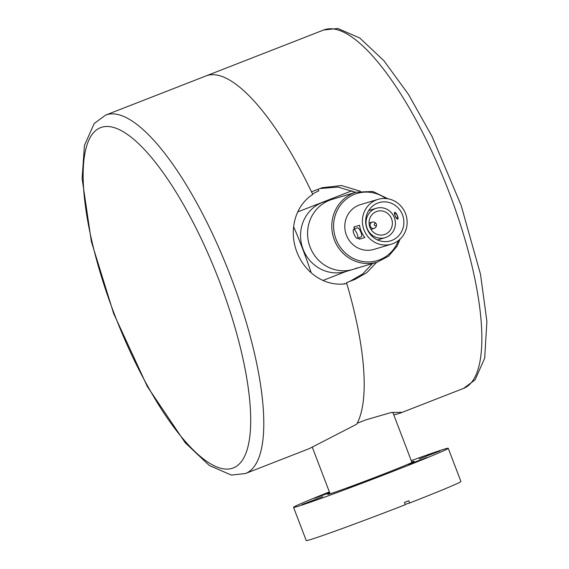 <?xml version="1.0" encoding="UTF-8"?>
<svg xmlns="http://www.w3.org/2000/svg" width="569" height="569" viewBox="0 0 569 569"><rect width="100%" height="100%" fill="white"/><g stroke="black" fill="none" stroke-linecap="round" stroke-linejoin="round"><path stroke-width="0.85" d="M311.215 272.857A175.323 52.718 -111.3 0 0 293.618 226.675M297.765 211.917L352.062 190.722M345.895 271.52L323.007 280.453L345.881 271.527M354.267 191.717A175.323 52.718 68.7 0 1 354.679 192.635M354.103 191.639L354.501 192.685M391.515 233.617A15.342 14.623 -106.7 0 1 385.128 237.657A15.342 14.623 -106.7 0 1 366.713 227.159A15.342 14.623 -106.7 0 1 376.322 208.268A15.342 14.623 -106.7 0 1 393.129 215.125A15.342 14.623 -106.7 0 1 391.515 233.617M389.288 231.419A12.177 11.608 -106.7 0 1 384.217 234.627A12.177 11.608 -106.7 0 1 369.601 226.291A12.177 11.608 -106.7 0 1 377.233 211.298A12.177 11.608 -106.7 0 1 390.569 216.739A12.177 11.608 -106.7 0 1 389.288 231.419M369.068 222.443A12.177 11.608 -106.7 0 1 369.381 222.927M371.265 229.229A12.177 11.608 -106.7 0 1 371.273 229.798M375.263 223.354A1.216 1.159 -106.7 0 1 376.529 224.783A1.216 1.159 -106.7 0 1 374.21 224.549A1.216 1.159 -106.7 0 1 375.263 223.354M376.529 224.783L376.372 225.793A3.286 3.137 -106.7 0 1 370.263 226.092A3.286 3.137 -106.7 0 1 375.533 222.991L376.216 223.745M391.472 244.144L373.883 249.414A23.379 22.291 -106.7 0 1 346.82 236.142A23.379 22.291 -106.7 0 1 360.469 204.627L378.058 199.356A23.379 22.291 -106.7 0 1 406.117 215.359A23.379 22.291 -106.7 0 1 391.472 244.144A23.379 22.291 -106.7 0 1 364.409 230.872A23.379 22.291 -106.7 0 1 378.058 199.356M310.745 248.646A36.523 34.823 -106.7 0 1 332.068 199.406L325.034 201.511A36.523 34.823 -106.7 0 0 302.153 246.498A36.523 34.823 -106.7 0 0 345.995 271.491L353.029 269.386A36.523 34.823 -106.7 0 1 310.745 248.646M354.345 229.165A23.379 22.291 -106.7 0 1 353.946 226.96L359.572 225.274A23.379 22.291 73.3 0 0 361.386 231.775A23.379 22.291 73.3 0 0 364.885 237.522L359.259 239.208A23.379 22.291 -106.7 0 1 358.363 238.041M359.259 239.208L358.69 237.892M354.814 228.958L353.946 226.96M397.575 219.093A3.656 1.095 65.9 0 1 395.185 216.049L394.452 212.529C397.055 214.029 398.044 216.248 397.439 219.2L395.185 216.049A3.656 1.095 65.9 0 1 394.616 212.5M367.375 229.542A19.965 19.04 -106.7 0 1 379.032 202.628A19.965 19.04 -106.7 0 1 403.001 216.291A19.965 19.04 -106.7 0 1 390.49 240.879A19.965 19.04 -106.7 0 1 367.375 229.542M368.996 210.075A19.965 19.04 -106.7 0 1 369.523 210.302M378.328 239.691A19.965 19.04 -106.7 0 1 378.015 240.175M357.083 267.878A36.523 34.823 -106.7 0 1 353.029 269.386A36.523 34.823 -106.7 0 1 309.195 244.386A36.523 34.823 -106.7 0 1 332.068 199.406L356.272 192.158A36.523 34.823 73.3 0 0 334.949 241.398A36.523 34.823 73.3 0 0 377.233 262.138L388.599 256.157L397.013 246.27L400.114 239.108M357.524 238.418L361.336 236.704A4.872 1.458 -114.1 0 0 360.753 231.839A4.872 1.458 -114.1 0 0 357.353 227.82L353.541 229.527A4.872 1.458 -114.1 0 0 354.203 234.57A4.872 1.458 -114.1 0 0 357.524 238.418A4.872 1.458 -114.1 0 0 356.941 233.553A4.872 1.458 -114.1 0 0 353.541 229.527M394.744 212.401A3.656 1.095 65.9 0 1 397.24 215.288A3.656 1.095 65.9 0 1 397.731 219.065M329.373 491.922A82.79 1.927 -20.9 0 0 293.561 507.349L306.236 540.55A82.79 1.927 159.1 0 0 405.327 504.696L404.459 502.427A82.79 1.927 -20.9 0 0 408.784 500.734L409.652 503.01L405.192 504.347M293.561 507.349A82.79 1.927 -20.9 0 0 371.585 479.617A82.79 1.927 -20.9 0 0 448.244 448.28A82.79 1.927 -20.9 0 0 444.453 449.105A82.79 1.927 -20.9 0 0 411.266 460.648M448.244 448.28L460.926 481.481A82.79 1.927 159.1 0 1 409.652 503.01M411.721 461.857A46.267 1.081 159.1 0 1 414.118 461.31A46.267 1.081 159.1 0 1 377.859 476.296A46.267 1.081 159.1 0 1 329.8 493.856A46.267 1.081 159.1 0 1 327.68 494.319A46.267 1.081 159.1 0 1 329.828 493.124M360.369 483.159L347.46 488.373L358.242 484.532L368.84 480.208L360.369 483.159M408.606 464.325L416.65 461.736L427.248 457.412L408.606 464.325M322.659 496.645L301.805 504.696L322.659 496.645M329.501 492.256L314.557 498.224L329.671 492.711M419.147 458.984L440.001 450.94L419.147 458.984M376.642 262.316L366.92 272.558L355.177 279.308L346.521 282.686A192.365 57.846 68.7 0 1 357.197 423.244L365.853 419.865L390.853 412.603L401.237 412.276L399.886 413.25L463.557 388.399A192.365 57.846 68.7 0 0 447.497 188.168A192.365 57.846 68.7 0 0 323.669 30.008L105.606 115.116A192.365 57.846 -111.3 0 1 229.435 273.284A192.365 57.846 -111.3 0 1 245.488 473.515L309.294 448.614L356.656 424.225A192.365 57.846 -111.3 0 0 346.784 283.575C325.624 287.295 304.842 273.12 296.89 252.003C288.746 230.964 294.621 206.12 312.751 194.449A192.365 57.846 -111.3 0 0 205.985 75.94A192.365 57.846 68.7 0 1 311.499 191.81L322.118 187.72L341.5 185.537L360.312 191.22M399.886 413.25L393.805 414.929M346.521 282.686L353.022 280.033L350.853 280.766L362.709 273.931L372.51 263.547M355.561 192.372L338.093 187.08L319.906 188.531M344.366 283.412A185.06 55.648 68.7 0 1 344.501 283.874M312.488 193.894L318.796 190.828A185.06 55.648 68.7 0 0 318.043 189.257M398.456 240.538A35.065 33.429 -106.7 0 1 368.143 261.953A35.065 33.429 -106.7 0 1 336.642 240.701A35.065 33.429 -106.7 0 1 345.44 199.811A35.065 33.429 -106.7 0 1 385.874 198.531M353.022 280.033L355.177 279.308M114.127 313.498A182.628 54.916 68.7 0 1 136.873 142.079A182.628 54.916 68.7 0 1 249.684 437.504A182.628 54.916 68.7 0 1 114.127 313.498M376.322 208.268L368.691 210.551M385.128 237.657L377.489 239.947M372.325 222.045L369.075 223.02M374.21 228.347L370.96 229.321M388.044 198.816L372.844 191.476L356.272 192.158M377.233 262.138L353.029 269.386M411.97 462.497L392.802 412.297M330.077 493.771L312.324 447.277M323.669 30.008L337.766 28.45L359.8 38.002L383.926 60.748L408.378 94.276L432.056 136.453L461.096 205.253L480.506 274.279L486.893 321.336L484.674 358.221L475.072 379.886L463.557 388.399M245.488 473.515L231.391 475.072L209.356 465.52L185.238 442.774L147.335 386.543L113.679 313.597L91.353 241.526L82.107 178.545L84.447 145.479L94.177 123.523L105.606 115.116"/></g></svg>

